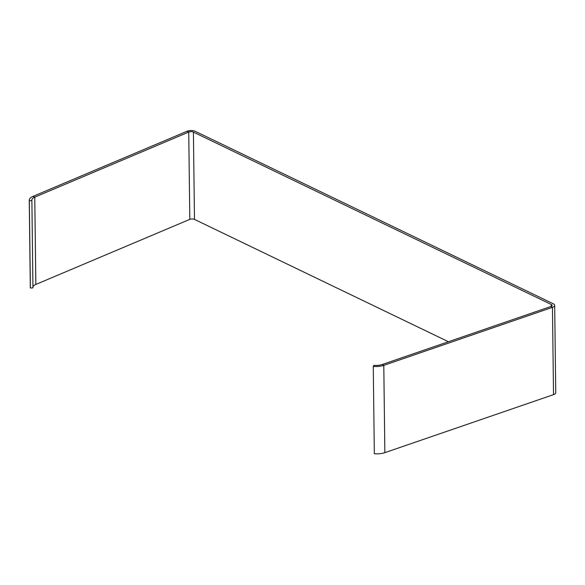 <?xml version="1.0" encoding="UTF-8"?>
<svg xmlns="http://www.w3.org/2000/svg" width="585" height="585" viewBox="0 0 585 585"><rect width="100%" height="100%" fill="white"/><g stroke="black" fill="none" stroke-linecap="round" stroke-linejoin="round"><path stroke-width="0.88" d="M384.857 452.658L553.52 394.648A5.791 2.479 -0.7 0 0 555.75 392.667L554.682 305.37A5.791 2.479 179.3 0 1 552.459 307.352L383.789 365.362A12.234 5.228 179.3 0 1 373.267 366.415L374.334 453.711A12.234 5.228 -0.7 0 0 384.857 452.658L383.789 365.362L382.202 364.506L550.873 306.503L552.459 307.352L553.52 394.648M448.432 341.735L194.476 219.397A3.218 1.375 -0.7 0 0 189.811 219.36L188.743 132.064L186.951 131.289L32.987 196.377A12.234 5.228 179.3 0 0 29.25 200.202L30.318 287.498A12.234 5.228 -0.7 0 0 30.391 288.032L29.323 200.735A12.234 5.228 179.3 0 1 29.25 200.202M551.341 306.306L551.319 304.514L193.408 132.1A3.218 1.375 179.3 0 0 188.743 132.064L34.771 197.152L32.987 196.377M189.811 219.36L35.839 284.442A9.66 4.124 -0.7 0 0 32.935 287.045M554.682 305.37A5.791 2.479 179.3 0 0 553.264 303.769L195.353 131.362A5.791 2.479 179.3 0 0 186.951 131.289M551.319 304.514A3.218 1.375 179.3 0 1 552.108 305.399A3.218 1.375 179.3 0 1 550.873 306.503M382.202 364.506A9.66 4.124 179.3 0 1 373.895 365.34L373.267 366.415M29.323 200.735L31.883 200.589L32.95 287.886L30.391 288.032M31.883 200.589A9.66 4.124 179.3 0 1 31.824 200.165A9.66 4.124 179.3 0 1 34.771 197.152L35.839 284.442M194.476 219.397L193.408 132.1"/></g></svg>
